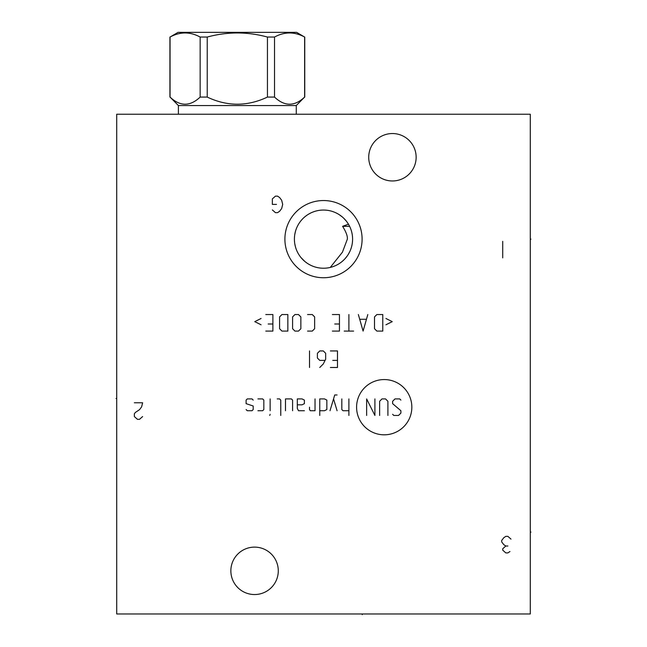 <?xml version="1.0" encoding="UTF-8"?>
<svg xmlns="http://www.w3.org/2000/svg" width="647" height="647" viewBox="0 0 647 647"><rect width="100%" height="100%" fill="white"/><g stroke="black" fill="none" stroke-linecap="round" stroke-linejoin="round"><path stroke-width="0.97" d="M530.289 114.236L116.711 114.236L116.711 613.979L530.289 613.979L530.289 114.236M284.898 239.139A38.602 38.602 0 0 1 323.5 200.538A38.602 38.602 0 0 1 362.102 239.139A38.602 38.602 0 0 1 323.5 277.741A38.602 38.602 0 0 1 284.898 239.139M230.858 570.832A23.713 23.713 0 0 1 254.57 547.119A23.713 23.713 0 0 1 278.283 570.832A23.713 23.713 0 0 1 254.57 594.544A23.713 23.713 0 0 1 230.858 570.832M368.717 157.253A23.713 23.713 0 0 1 392.43 133.541A23.713 23.713 0 0 1 416.142 157.253A23.713 23.713 0 0 1 392.43 180.966A23.713 23.713 0 0 1 368.717 157.253M348.248 223.854L347.471 222.657M346.355 221.145L343.735 218.241M342.231 216.891L339.198 214.65M338.931 214.48L337.475 213.631M337.176 213.461L335.421 212.604M333.739 211.917L332.162 211.367M326.751 210.235L325.546 210.121M320.184 210.243L319.626 210.307M314.054 211.626L312.42 212.24M310.697 213.017L308.934 213.963M307.204 215.047L305.546 216.252M304.98 216.705L303.993 217.562M302.553 218.953L301.243 220.409M299.367 222.9L299.011 223.433M298.089 224.986L297.272 226.555M296.577 228.124L295.986 229.701M295.493 231.27L294.797 234.424M294.579 235.993L294.458 237.57M348.458 224.194L342.595 226.321C346.088 231.925 347.682 236.195 347.35 239.139L342.449 252.176L330.269 267.429L331.304 267.162M342.595 226.321L349.606 226.321M294.45 240.692L294.579 242.253M294.789 243.814L295.477 246.936M295.954 248.497L296.536 250.057M297.224 251.61L298.016 253.171M298.93 254.708L299.278 255.25M301.114 257.708L304.753 261.38M305.335 261.857L306.961 263.07M308.668 264.162L310.423 265.116M311.312 265.553L312.137 265.917M326.921 268.028L327.649 267.931M328.927 267.721L330.269 267.429M352.542 237.457L352.397 235.775M352.154 234.109L351.814 232.475M351.386 230.866L351.184 230.219M350.876 229.305L350.278 227.784M331.418 267.13L332.097 266.928M332.396 266.831L334.701 265.982M335.017 265.852L335.89 265.456M337.087 264.858L338.292 264.186M339.489 263.434L340.686 262.609M340.84 262.496L341.859 261.703M343.007 260.717L344.123 259.649M345.207 258.501L347.245 255.945M348.175 254.546L349.833 251.497M350.537 249.863L351.151 248.173M351.661 246.434L352.065 244.647M352.356 242.827L352.526 240.991M294.409 239.139A29.091 29.091 0 0 1 323.5 210.049A29.091 29.091 0 0 1 352.591 239.139A29.091 29.091 0 0 1 323.5 268.23A29.091 29.091 0 0 1 294.409 239.139M178.402 105.55L296.269 105.55L304.624 97.074C294.587 106.577 284.551 106.577 274.522 97.074L267.446 97.074C247.372 106.577 227.299 106.577 207.226 97.074L200.158 97.074C190.121 106.577 180.084 106.577 170.048 97.074L178.402 105.55L178.402 114.236M296.269 105.55L296.269 114.236M170.048 97.074L170.048 37.049C180.084 31.606 190.121 31.606 200.158 37.049L207.226 37.049C227.299 31.606 247.372 31.606 267.446 37.049L274.522 37.049C284.551 31.606 294.587 31.606 304.624 37.049L296.617 32.35L178.054 32.35L170.048 37.049M200.158 97.074L200.158 37.049M304.624 97.074L304.624 37.049M274.522 97.074L274.522 37.049M267.446 97.074L267.446 37.049M207.226 97.074L207.226 37.049M362.239 613.979L362.239 614.65L362.239 613.979M530.289 532.093L530.961 532.093L530.289 532.093M530.289 239.139L530.961 239.139L530.289 239.139M272.355 209.911L275.452 212.669L277.523 212.669L279.593 211.294L281.663 208.536L282.69 204.395L281.663 200.263L279.593 197.505L277.523 196.13L275.452 196.13L272.355 198.888L272.355 204.395L276.487 204.395M384.213 434.816A27.627 27.627 0 0 0 411.84 407.189A27.627 27.627 0 0 0 384.213 379.563A27.627 27.627 0 0 0 356.586 407.189A27.627 27.627 0 0 0 384.213 434.816M392.624 414.282L393.805 415.463L398.536 415.463L400.897 413.101L400.897 410.732L392.624 403.647L392.624 401.277L394.993 398.916L399.717 398.916L400.897 400.097M379.627 415.463L379.627 401.277L381.989 398.916L385.539 398.916L387.901 401.277L387.901 415.463M374.904 398.916L374.904 415.463L366.631 398.916L366.631 415.463M348.903 398.916L348.903 415.463M341.818 398.916L341.818 409.551L342.999 410.732L348.903 410.732M337.087 394.977L334.725 394.977L330.002 410.732M337.087 410.732L333.545 398.916M319.755 410.732L324.487 410.732L326.848 409.551L326.848 400.097L324.487 398.916L319.755 398.916L319.755 415.463M309.517 407.189L309.517 409.551L310.301 410.732L315.032 410.732L315.032 398.916M297.305 404.828L302.036 404.828L304.397 403.647L304.397 400.097L302.036 398.916L297.305 398.916L297.305 408.37L298.485 410.732L304.397 410.732M292.581 410.732L292.581 400.097L291.401 398.916L285.489 398.916L285.489 410.732M280.766 415.463L280.766 400.097L279.585 398.916L277.215 398.916M270.131 398.916L270.131 410.732M270.131 414.282L269.734 415.463L270.131 414.282M257.918 410.732L262.642 410.732L263.83 409.551L263.83 400.097L262.642 398.916L257.918 398.916M253.195 400.097L252.007 398.916L247.283 398.916L246.103 400.097L246.103 403.647L253.195 406.009L253.195 409.551L252.007 410.732L247.283 410.732L246.103 409.551M330.391 367.488L337.483 367.488L337.483 350.941L330.391 350.941M332.76 360.395L337.483 360.395M319.755 367.488L323.306 363.938L325.667 359.214L325.667 353.302L323.306 350.941L319.755 350.941L317.394 353.302L317.394 358.034L319.755 360.395L324.875 360.395M309.517 350.941L309.517 367.488M385.927 324.786L392.236 321.64L385.927 318.486M382.781 314.547L376.869 314.547L374.508 316.909L374.508 328.725L376.869 331.094L382.781 331.094L382.781 314.547M358.357 314.547L363.088 331.094L367.811 314.547M366.234 319.278L359.934 319.278M348.903 314.547L348.903 331.094M353.634 331.094L344.18 331.094M332.364 331.094L339.449 331.094L339.449 314.547L332.364 314.547M334.725 324.001L339.449 324.001M307.551 331.094L312.275 331.094L314.636 328.725L314.636 316.909L312.275 314.547L307.551 314.547M300.855 316.909L298.485 314.547L294.943 314.547L292.581 316.909L292.581 328.725L294.943 331.094L298.485 331.094L300.855 328.725L300.855 316.909M287.85 314.547L281.946 314.547L279.585 316.909L279.585 328.725L281.946 331.094L287.85 331.094L287.85 314.547M265.796 331.094L272.888 331.094L272.888 314.547L265.796 314.547M268.157 324.001L272.888 324.001M261.073 318.486L254.764 321.64L261.073 324.786M502.719 257.886L502.719 241.347M134.358 402.782L142.631 402.782L141.596 406.914L139.526 409.672L135.393 412.43L134.358 413.805L134.358 416.563L137.455 419.321L139.526 419.321L142.631 416.563M510.993 539.121L507.887 536.363L505.817 536.363L503.754 537.746L501.684 540.504L501.684 541.879L503.754 544.637L505.817 546.011L502.719 548.769L502.719 550.152L505.817 552.91L507.887 552.91L509.957 551.527M507.887 546.011L505.817 546.011M116.711 398.503L116.039 398.503L116.711 398.503M169.926 97.074L169.926 37.049M304.753 97.074L304.753 37.049"/></g></svg>
